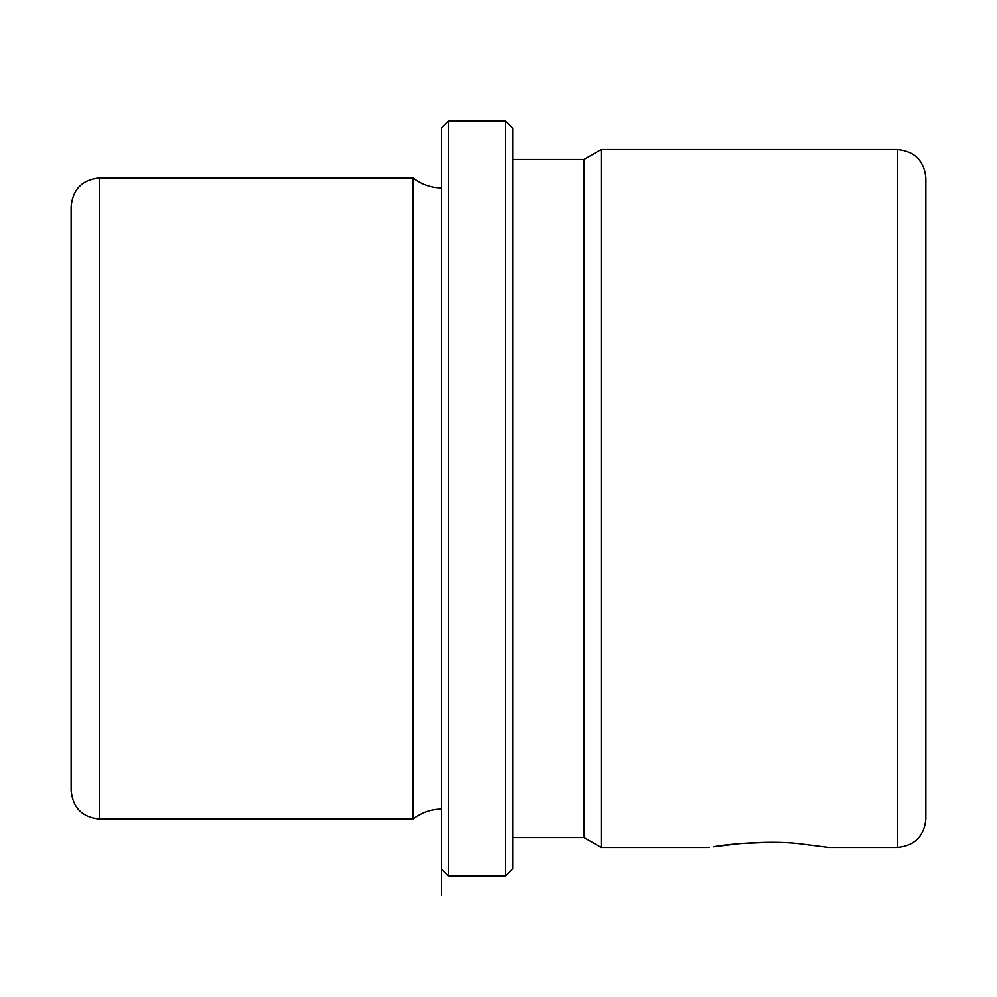 <?xml version="1.0" encoding="UTF-8"?>
<svg xmlns="http://www.w3.org/2000/svg" width="997" height="997" viewBox="0 0 997 997"><rect width="100%" height="100%" fill="white"/><g stroke="black" fill="none" stroke-linecap="round" stroke-linejoin="round"><path stroke-width="1.5" d="M769.173 842.39L740.572 843.574L717.366 846.266M740.572 843.574L713.565 846.852C725.093 844.422 767.752 840.321 797.774 843.574L828.831 847.525L897.387 847.525L897.387 149.475L601.241 149.475L601.241 847.525L583.98 837.555L583.98 159.445L512.745 159.445M71.123 385.814L71.123 263.445M71.123 358.484L71.123 206.466C72.818 189.156 82.315 179.659 99.613 177.965L99.613 819.036C82.315 817.341 72.818 807.844 71.123 790.534L71.123 358.484M441.521 809.053C430.891 809.153 421.395 812.48 413.02 819.036L413.02 177.965L99.613 177.965M441.521 868.886L441.521 128.114L448.638 120.986L448.638 876.014L441.521 868.886L441.521 895.393L441.521 128.114M505.629 120.986L512.745 128.114L512.745 868.886L505.629 876.014L505.629 120.986L448.638 120.986M897.387 847.525C914.685 845.83 924.182 836.333 925.877 819.036L925.877 177.965C924.182 160.667 914.685 151.17 897.387 149.475M413.02 819.036L99.613 819.036M441.521 187.947C430.891 187.847 421.395 184.52 413.02 177.965M505.629 876.014L448.638 876.014M583.98 837.555L512.745 837.555M583.98 159.445L601.241 149.475M709.515 847.525L601.241 847.525"/></g></svg>
